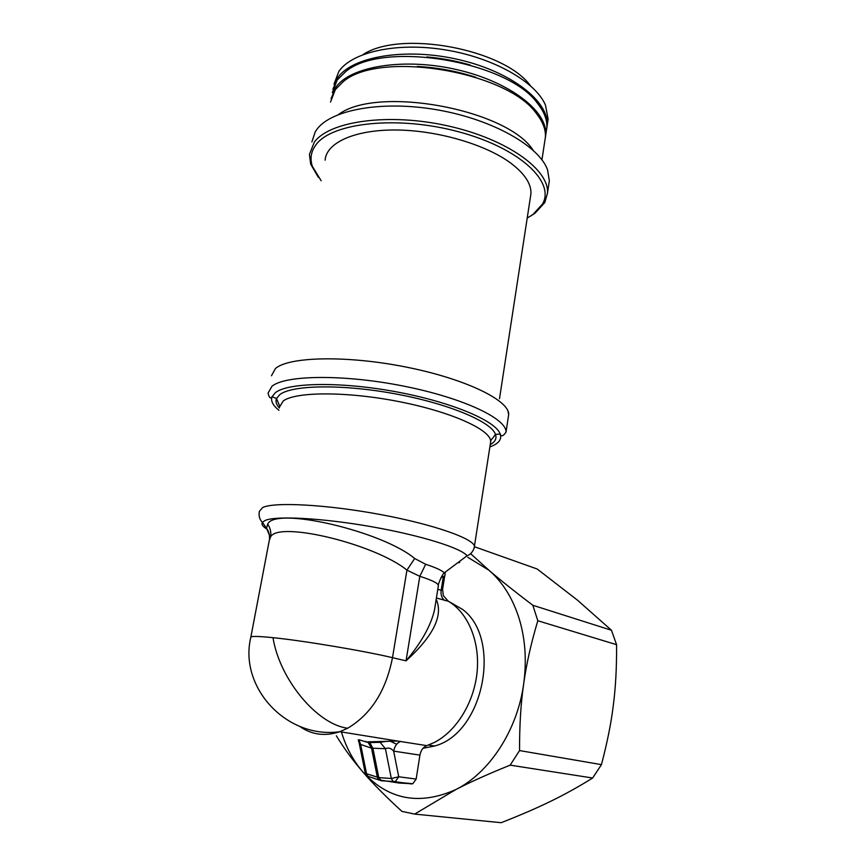 <?xml version="1.0" encoding="UTF-8"?>
<svg xmlns="http://www.w3.org/2000/svg" width="866" height="866" viewBox="0 0 866 866"><rect width="100%" height="100%" fill="white"/><g stroke="black" fill="none" stroke-linecap="round" stroke-linejoin="round"><path stroke-width="1.3" d="M470.584 553.666L488.998 570.283C500.039 579.841 514.653 591.5 532.839 605.28L537.808 620.749C531.075 643.232 526.366 664.222 523.703 683.718C520.845 703.116 519.459 725.405 519.557 750.573L601.426 764.635C607.261 742.606 611.234 722.753 613.345 705.054C615.65 687.344 616.733 667.231 616.57 644.683L611.472 630.264L577.449 600.149L537.18 569.005L474.546 546.76M537.808 620.749L616.57 644.683M532.839 605.28L611.472 630.264M519.557 750.573L510.161 765.143C488.143 774.042 470.097 782.16 455.992 789.489L414.652 814.094L401.911 811.388C385.316 796.168 372.228 782.94 362.659 771.703C352.787 760.348 344.029 748.386 336.365 735.808M414.652 814.094L501.143 822.7C520.553 815.101 536.985 808 550.462 801.386C564.069 794.826 578.131 787.042 592.647 778.014L510.161 765.143M601.426 764.635L592.647 778.014M467.802 557.303L488.998 570.283C501.836 581.367 511.546 596.382 518.106 615.347C525.121 636.413 526.983 659.199 523.703 683.718C517.532 729.757 489.799 772.624 455.992 789.489C419.371 805.802 388.26 799.87 362.659 771.703C353.155 760.554 346.075 747.304 341.41 731.965M447.646 600.788L462.725 609.523C502.183 638.859 483.78 733.199 434.624 746.016L423.019 748.278M365.127 772.537L366.556 773.76L378.778 777.592L381.484 780.818L395.361 781.543L398.728 776.78L393.662 751.125C391.064 748.17 388.314 747.358 385.413 748.711L371.525 748.17L368.212 742.552L365.517 741.404M416.156 779.064L419.934 755.13C420.876 750.27 423.182 747.109 426.819 745.637L397.732 741.069L368.007 741.826L369.782 742.552L368.212 742.552L358.86 739.716L360.646 744.446L371.525 748.17L377.36 777.322L378.626 779.865L399.54 783.081L412.833 783.752L416.156 779.064L398.728 776.78L391.324 778.502L393.153 781.446L411.491 783.947M359.173 743.039L365.181 772.797L367.823 776.282L366.556 773.76L360.646 744.446L359.173 743.039L358.264 739.889M398.901 783.005L399.54 783.081M389.96 741.058L396.671 744.284M369.782 742.552L372.943 748.419L378.778 777.592L391.324 778.502L385.413 748.711L380.142 742.346L369.782 742.552M378.994 742.032L380.142 742.346C383.941 741.686 387.405 740.874 397.732 741.069L339.829 731.705L347.667 728.23C371.016 714.374 385.965 690.852 392.493 657.673C363.59 650.799 303.468 640.721 272.996 637.668C279.621 679.442 317.162 724.452 347.667 728.23M400.666 741.404C396.985 742.909 394.658 746.156 393.662 751.125L419.934 755.13M530.328 85.615C504.109 49.059 400.557 29.639 363.092 54.558M442.58 589.4L443.36 595.721L448.274 601.199L436.399 598.016M426.819 745.637L434.147 742.552C456.599 731.24 474.362 702.066 477.144 671.496C479.948 640.905 467.781 612.587 448.274 601.199M547.529 123.102L548.124 119.183L545.483 105.154C535.762 81.978 493.772 57.751 445.416 49.892C397.072 41.914 352.202 51.917 338.898 71.326L333.995 84.11M438.283 586.185L438.402 585.448C437.936 583.132 431.733 580.09 419.804 576.312L406.046 660.845C433.054 636.304 443.197 615.997 436.464 599.922L436.161 599.499M414.673 558.516C382.534 531.313 275.009 506.155 267.681 524.157C270.354 528.076 271.318 532.319 270.582 536.92C278.451 520.574 375.379 544.216 406.944 570.142L419.804 576.312L425.671 564.286L414.673 558.516L406.944 570.142L392.493 657.673L406.046 660.845C421.298 642.68 430.77 625.815 434.451 610.238L435.219 605.442M444.767 575.619L442.548 589.616L441.162 590.298L437.795 589.27M546.738 128.644L547.15 125.613C549.531 102.026 512.066 71.954 459.077 59.689C406.154 47.24 352.137 56.42 337.632 77.832L332.901 89.22M270.582 536.92L269.25 540.568L250.869 637.019M267.681 524.157L266.512 528.238L269.369 535.069M426.808 56.94C441.541 58.206 456.014 60.901 470.216 65.015M546.23 131.654L546.814 127.789C547.366 119.973 544.27 111.844 537.526 103.39C507.866 60.826 381.192 40.085 345.361 71.921L337.199 80.029L332.327 92.662M545.309 138.051L545.71 135.031C548.048 111.768 510.464 81.989 457.356 69.745C404.314 57.318 350.232 66.271 335.781 87.369L331.072 98.616M417.271 66.455C437.308 67.505 456.869 71.131 475.932 77.345M544.801 141.039L545.385 137.218C545.894 129.813 543.025 122.084 536.768 114.041C507.898 71.088 377.63 49.752 342.611 82.248L335.348 89.577L330.498 102.026M533.099 150.197C507.281 109.343 377.316 85.225 338.563 114.485M548.752 184.696L549.336 180.799L547.539 169.812C539.15 146.116 492.797 119.519 437.59 109.895C382.404 100.142 330.953 109.646 316.783 129.51L315.256 131.773L311.89 141.916M530.858 215.915L535.091 213.166L544.833 202.482L547.453 193.345C549.704 170.007 507.606 139.199 448.252 125.981C388.986 112.569 329.361 121.056 314.293 142.208L309.433 154.364L310.678 164.139L318.363 177.357M527.21 218.08L533.001 214.454L542.538 203.975C555.29 182.109 520.206 148.357 459.132 131.924C398.176 115.254 331.7 122.55 315.949 144.828C311.024 151.442 309.811 158.597 312.334 166.283L321.134 180.734M530.403 197.199L530.923 193.876C531.464 184.003 524.796 173.795 510.918 163.23C485.913 144.546 437.471 130.268 395.978 129.997C354.4 129.662 326.287 142.847 325.118 160.178M412.833 783.752L380.618 780.515L368.288 776.434M443.338 576.594L441.162 590.298C440.599 594.942 441.812 598.352 444.81 600.506M299.647 726.347C311.587 734.823 324.977 736.609 339.829 731.705C286.473 739.326 238.799 687.203 250.783 637.441C250.209 636.034 257.613 636.12 272.996 637.668M440.697 578.25L441.877 577.124M441.205 577.297C445.07 576.345 446.087 574.862 444.269 572.848C441.974 570.456 435.782 567.598 425.671 564.286M459.727 562.467L457.703 562.792M267.258 529.332C262.744 526.593 261.142 524.244 262.43 522.306L265.223 520.412C276.265 515.606 322.466 518.063 371.763 526.766C421.093 535.437 461.665 548.21 467.023 555.81L444.269 572.848C442.429 573.66 437.319 585.86 438.402 585.448L434.461 610.227M269.478 539.063C269.737 534.787 268.752 531.183 266.512 528.238L262.43 522.306C259.605 519.643 258.577 516.006 259.335 511.416L262.669 507.508C274.5 501.76 326.893 504.521 380.575 514.566C434.31 524.547 474.503 538.912 474.546 546.652C473.291 551.404 470.779 554.457 467.023 555.81M474.092 548.394L490.697 441.628C491.249 430.131 452.453 412.162 399.919 401.792C347.45 391.324 295.587 391.519 283.225 401.001L279.523 407.052M490.405 443.522L490.697 441.628C490.297 441.119 491.282 439.549 493.652 436.919L495.471 434.342C491.314 421.774 448.869 403.762 395.73 393.933C342.622 384.017 292.145 384.894 279.805 394.604L276.514 398.49C275.356 401.402 276.297 404.574 279.339 408.005M490.232 444.637C495.168 441.887 496.922 438.456 495.471 434.342L500.223 434.104C501.944 439.408 498.708 443.598 490.535 446.661L489.885 446.899M278.906 410.267C272.833 405.342 270.549 400.828 272.032 396.736L275.399 392.666C288.075 382.447 340.771 381.451 396.314 391.833C451.9 402.127 496.099 420.995 500.223 434.104C501.327 436.886 503.265 436.215 506.025 432.091C506.794 418.7 463.072 397.862 403.404 386.063C343.802 374.166 285.347 374.978 271.967 386.258L268.059 393.121C269.239 397.895 270.571 399.096 272.032 396.736L276.514 398.49L279.621 405.97M491.455 443.89L490.297 444.215M279.426 407.583L278.387 406.858M508.331 416.892L508.678 414.598C509.544 400.536 466.081 379.037 406.652 367.173C347.266 355.19 288.919 356.565 275.442 368.526L271.459 375.757M428.551 745.02L434.624 746.016M435.143 605.94L434.451 610.238M548.124 119.183L547.15 125.613M445.33 572.058L445.146 573.238M546.814 127.789L545.71 135.031M545.385 137.218L541.943 159.82M549.336 180.799L547.453 193.345M507.931 411.004L508.678 414.598L506.025 432.091M542.538 203.975L544.833 202.482M312.334 166.283L310.678 164.139M530.923 193.876L499.498 398.717"/></g></svg>
